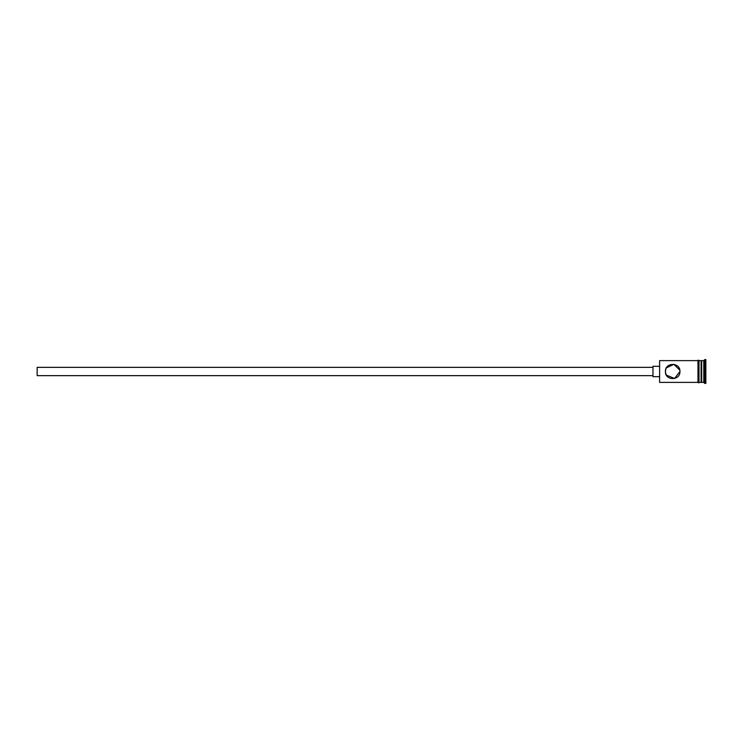<?xml version="1.0" encoding="UTF-8"?>
<svg xmlns="http://www.w3.org/2000/svg" width="743" height="743" viewBox="0 0 743 743"><rect width="100%" height="100%" fill="white"/><g stroke="black" fill="none" stroke-linecap="round" stroke-linejoin="round"><path stroke-width="1.11" d="M659.608 382.385L659.608 360.615L659.608 382.385L697.974 382.385M666.239 368.138L665.756 369.299M665.737 369.373L665.422 371.5C664.976 380.871 680.365 380.88 679.929 371.5C680.365 362.11 664.976 362.138 665.422 371.5L665.561 372.94M652.976 375.652L37.15 375.652L37.15 367.348L652.976 367.348M659.199 376.682L652.976 376.682L652.976 366.318L659.199 366.318M666.387 367.869L673.855 364.339L679.78 370.042M701.086 361.237L701.698 360.615L701.698 382.385L703.779 382.385L704.81 383.425L705.85 383.425L705.85 359.575L704.81 359.575L704.81 383.425M701.698 360.615L703.779 360.615L703.779 382.385M679.929 371.5L674.57 378.503L666.387 375.131L665.598 373.116M699.005 360.615L701.086 360.615L701.086 382.385L699.005 382.385M697.974 382.487L697.974 360.513C697.863 360.049 698.206 360.049 699.005 360.513L699.005 382.487C699.117 382.961 698.773 382.961 697.974 382.487M701.086 381.763L701.698 382.385M659.608 360.615L697.974 360.615M703.779 360.615L704.81 359.575"/></g></svg>
